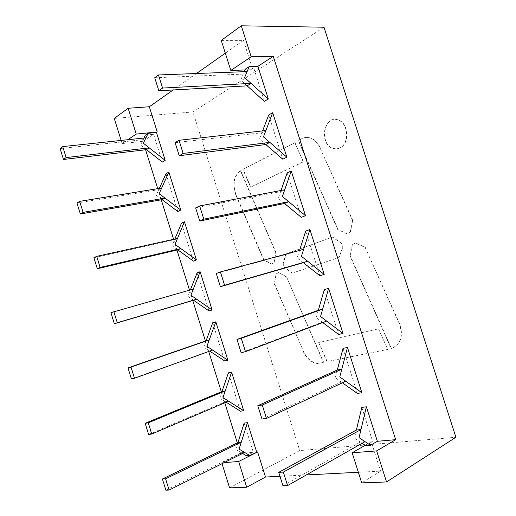<?xml version="1.0" encoding="UTF-8"?>
<svg xmlns="http://www.w3.org/2000/svg" width="516" height="516" viewBox="0 0 516 516"><rect width="100%" height="100%" fill="white"/><g stroke="black" fill="none" stroke-linecap="round" stroke-linejoin="round"><path stroke-width="0.39" stroke-dasharray="2.58 1.94" d="M229.588 487.872L299.738 450.591L455.899 437.252M358.349 472.269L380.582 471.127L361.722 482.886M279.982 476.3L306.343 474.946M237.315 442.851L240.624 453.422L221.764 462.794L224.228 462.607M221.764 462.794L222.041 463.697M365.205 445.302L371.256 441.831L380.582 471.127M323.977 27.213L192.945 111.959L299.738 450.591M350.138 232.213L352.634 220.706L350.416 232.142L347.41 233.871L337.722 229.504L347.139 233.941L350.416 232.142M352.634 220.706L319.997 147.808C317.688 142.868 314.476 139.63 310.348 138.088C306.51 136.843 302.963 137.411 299.699 139.797L298.338 140.823L337.722 229.504M339.651 147.963C337.425 148.989 335.161 149.111 332.846 148.337C318.391 144.099 323.913 113.952 338.309 120.112C348.584 123.459 349.487 144.061 339.651 147.963M303.176 161.831L250.544 187.134L242.849 169.293L294.72 142.693L303.46 161.785L250.821 187.082L243.133 169.254L295.004 142.661L303.118 161.65M275.647 252.518L240.359 170.577L239.218 171.46C233.464 177.194 232.323 184.992 235.793 194.867L263.605 259.87L271.442 264.134L273.867 262.689L275.925 252.44L274.138 262.612L271.719 264.057L263.876 259.8L236.07 194.816C232.6 184.947 233.748 177.149 239.495 171.415L240.637 170.532L275.925 252.44M303.085 351.202C306.749 358.942 311.819 363.083 318.301 363.625L323.377 362.355L318.559 363.516C312.083 362.974 307.014 358.833 303.35 351.099L274.577 283.865L276.073 273.977L274.306 283.948L303.35 351.099M276.073 273.977L278.524 272.564L286.612 277.002L323.377 362.355M342.514 247.222L341.192 243.094L332.336 237.108L286.257 253.866L283.271 263.45L284.213 267.34L292.082 273.151L338.87 257.561L342.785 247.145L339.141 257.484L292.346 273.074L284.484 267.262M332.336 237.108L285.98 253.936L283 263.521L284.213 267.34M352.409 244.578L349.938 255.833L391.122 348.532L392.992 347.778L391.38 348.416L350.209 255.749L352.409 244.578L355.44 242.888L365.186 247.532L399.107 323.293C403.241 335.058 401.119 343.263 392.728 347.9M318.701 342.56L326.925 361.613L387.671 349.442L327.183 361.503L318.701 342.56L378.583 328.898L387.671 349.442M121.144 140.429L122.124 143.564L127.839 139.72M114.268 118.396L192.945 111.959M122.124 143.564L142.932 141.3L145.577 149.75M157.754 188.662L161.244 199.802M173.608 239.308L176.975 250.06M189.52 290.153L192.765 300.518M205.433 340.992L208.716 351.48M221.338 391.818L224.776 402.783M240.624 453.422L253.311 452.293L246.403 455.77M371.256 441.831L372.733 441.702L365.786 445.689M245.01 69.95L252.795 69.666L254.027 68.86L264.366 101.329M361.813 407.408L372.733 441.702M287.16 172.918L301.305 217.359M305.691 231.129L319.907 275.776M324.312 289.618L338.593 334.471M268.713 114.978L282.794 159.205M343.017 348.377L357.362 393.437M254.027 68.86L245.339 69.17M221.267 40.403L243.475 40.39L225.324 53.18M196.473 73.517L173.124 89.971M319.997 147.808L352.905 220.642M320.281 147.769C317.972 142.829 314.754 139.591 310.632 138.056C306.794 136.804 303.247 137.372 299.977 139.759L298.616 140.784L337.999 229.433M339.928 147.924C337.709 148.943 335.439 149.072 333.123 148.292C318.675 144.061 324.196 113.92 338.593 120.08C348.868 123.427 349.764 144.022 339.928 147.924M286.612 277.002L323.635 362.238M278.524 272.564L286.883 276.918M278.795 272.487L276.344 273.899M341.192 243.094L332.607 237.037M341.463 243.023L342.785 247.145M365.186 247.532L399.371 323.184C403.499 334.942 401.377 343.14 392.992 347.778M355.44 242.888L365.457 247.454M355.711 242.817L352.68 244.507M378.583 328.898L387.613 349.255M378.847 328.789L318.965 342.456M142.932 141.3L153.626 134.328L145.319 135.179M153.626 134.328L162.327 162.069M244.158 423.107L253.311 452.293M165.978 173.731L177.82 211.502M181.49 223.209L193.384 261.135M212.702 322.764L224.686 360.987M197.067 272.887L209.006 310.961M228.401 372.836L240.43 411.213M165.868 490.2L241.307 452.732L242.552 453.474M237.96 442.535L235.767 449.423L241.307 452.732L244.642 452.435M243.475 40.39L252.795 69.666M282.955 485.769L360.362 442.057L362.155 443.257M356.382 430.047L354.453 438.097L360.362 442.057L364.993 441.644M154.736 77.761L243.249 74.117L244.274 71.685M195.635 207.909L280.601 191.642L281.007 190.475M284.522 203.472L278.272 198.299L280.601 191.642L284.722 189.772M216.249 273.499L299.415 250.821L299.544 250.408M303.35 262.696L297.184 257.819L299.415 250.821L303.653 249.293M241.146 352.718L322.261 322.197L322.739 322.558M318.314 310.277L316.179 317.624L322.261 322.197L326.647 321.081M175.13 142.668L261.883 132.741L262.586 130.903M265.785 144.525L259.451 139.056L261.883 132.741L265.882 130.535M261.999 419.069L341.27 381.982L342.411 382.801M337.303 370.024L335.271 377.718L341.27 381.982L345.772 381.221M247.138 85.856L240.72 80.096L243.249 74.117L247.132 71.576M60.101 148.55L143.151 139.643L145.957 137.804M146.434 149.646L140.539 145.035L143.938 138.024M76.968 203.02L158.799 189.624L159.347 188.405M162.089 199.653L156.251 195.254L158.799 189.624L161.689 188.024M93.906 257.729L174.505 239.798L174.821 239.037M177.807 249.86L172.022 245.68L174.505 239.798L177.478 238.45M131.438 378.989L209.76 351.106M206.103 340.76L203.768 347.139L209.431 350.886L212.592 350.087M110.914 312.683L190.378 289.908M193.584 300.273L187.863 296.307L190.269 290.179L193.326 289.076M148.621 434.472L225.337 401.706L226.131 402.209M222.003 391.547L219.732 398.178L225.337 401.706L228.582 401.158"/><path stroke-width="0.77" d="M222.041 463.697L229.588 487.872L246.693 487.227L238.65 461.498L257.607 451.913L265.488 477.042L279.982 476.3M365.205 445.302L352.164 452.777L361.722 482.886L386.542 481.95L455.899 437.252L323.977 27.213L241.301 25.8L221.267 40.403L230.813 70.46L245.01 69.95M306.343 474.946L358.349 472.269M265.488 477.042L246.693 487.227M224.228 462.607L238.65 461.498M386.542 481.95L376.654 450.894L395.662 439.664L273.261 56.321L251.163 56.773L241.301 25.8M352.164 452.777L376.654 450.894M127.839 139.72L136.23 134.076L128.155 108.27L114.268 118.396L121.144 140.429M145.577 149.75L157.754 188.662M161.244 199.802L173.608 239.308M176.975 250.06L189.52 290.153M192.765 300.518L205.433 340.992M208.716 351.48L221.338 391.818M224.776 402.783L237.315 442.851M242.552 453.474L246.403 455.77L249.75 455.493L257.607 451.913M362.155 443.257L365.786 445.689L370.423 445.295L377.364 441.29L395.662 439.664M247.138 85.856L251.04 83.386L244.61 77.574L247.132 71.576L158.47 74.968L154.736 77.761L158.825 90.764L247.138 85.856L264.366 101.329L268.314 98.975L257.916 66.325L273.261 56.321M278.743 472.346L283.342 472.088L287.586 485.595L282.955 485.769L278.743 472.346L356.382 430.047L360.987 429.564L366.373 406.802L377.364 441.29M366.373 406.802L361.813 407.408L356.382 430.047M199.653 205.949L203.814 219.171L199.769 221.054L195.635 207.909L199.653 205.949L284.722 189.772L291.25 170.97L305.485 215.662L301.305 217.359L284.522 203.472L288.663 201.666L305.485 215.662M291.25 170.97L287.16 172.918L281.007 190.475M220.409 271.951L224.589 285.251L220.403 286.709L216.249 273.499L220.409 271.951L303.653 249.293L309.897 229.517L324.203 274.415L319.907 275.776L303.35 262.696L307.613 261.231L324.203 274.415M309.897 229.517L305.691 231.129L299.544 250.408M236.973 339.438L241.275 338.309L245.481 351.68L241.146 352.718L236.973 339.438L318.314 310.277L322.674 309.097L328.634 288.334L343.005 333.439L338.593 334.471L322.739 322.558M328.634 288.334L324.312 289.618L318.314 310.277M179.007 140.287L183.141 153.439L179.239 155.742L175.13 142.668L179.007 140.287L265.882 130.535L272.687 112.701L286.857 157.18L282.794 159.205L265.785 144.525L269.81 142.384L286.857 157.18M272.687 112.701L268.713 114.978L262.586 130.903M257.8 405.718L262.251 405.021L266.475 418.457L261.999 419.069L257.8 405.718L337.303 370.024L341.786 369.185L347.462 347.429L361.897 392.747L357.362 393.437L342.411 382.801M347.462 347.429L343.017 348.377L337.303 370.024M244.274 71.685L245.339 69.17L249.215 66.609L257.916 66.325M230.813 70.46L251.163 56.773M128.155 108.27L149.33 106.741L157.245 131.967L156.445 132.483L148.124 133.328L145.319 135.179L143.938 138.024M225.324 53.18L196.473 73.517M173.124 89.971L149.33 106.741M136.23 134.076L157.245 131.967M146.434 149.646L149.259 147.86L143.345 143.216L145.957 137.804L62.72 146.596L60.101 148.55L63.481 159.47L146.434 149.646L162.327 162.069L165.191 160.36L156.445 132.483M162.398 478.99L165.604 478.809L169.093 490.077L165.868 490.2L162.398 478.99L237.96 442.535L241.275 442.186L247.461 422.668L256.658 451.997M247.461 422.668L244.158 423.107L237.96 442.535M79.677 201.356L83.089 212.379L80.361 213.985L76.968 203.02L79.677 201.356L161.689 188.024L168.867 172.08L180.768 210.038L177.82 211.502L162.089 199.653L164.997 198.105L180.768 210.038M168.867 172.08L165.978 173.731L159.347 188.405M96.711 256.355L100.143 267.43L97.311 268.746L93.906 257.729L96.711 256.355L177.478 238.45L184.457 221.796L196.409 259.903L193.384 261.135L177.807 249.86L180.8 248.564L196.409 259.903M184.457 221.796L181.49 223.209L174.821 239.037M209.76 351.106L224.686 360.987L227.885 360.245L215.836 321.829L212.702 322.764L206.103 340.76L209.244 339.902L215.836 321.829M113.823 311.6L117.267 322.726L114.339 323.745L110.914 312.683L193.326 289.076L200.118 271.713L212.115 309.974L209.006 310.961L193.584 300.273L196.66 299.222L212.115 309.974M200.118 271.713L197.067 272.887L190.378 289.908M231.613 372.146L228.401 372.836L222.003 391.547L225.228 390.941L231.613 372.146L243.713 410.717L240.43 411.213L226.131 402.209M169.093 490.077L244.642 452.435L249.75 455.493M287.586 485.595L364.993 441.644L370.423 445.295M247.132 71.576L249.215 66.609M158.47 74.968L162.585 88.055L251.04 83.386L268.314 98.975M245.481 351.68L326.647 321.081L343.005 333.439M266.475 418.457L345.772 381.221L361.897 392.747M145.957 137.804L148.124 133.328M62.72 146.596L66.119 157.574L149.259 147.86L165.191 160.36M206.103 340.76L128 367.876L131.006 367.089L134.463 378.26L212.592 350.087L227.885 360.245M222.003 391.547L145.164 423.307L148.266 422.823L151.743 434.046L228.582 401.158L243.713 410.717M283.342 472.088L360.987 429.564L359.072 437.658L364.993 441.644M158.825 90.764L162.585 88.055M203.814 219.171L288.663 201.666L282.4 196.454L284.722 189.772M199.769 221.054L284.522 203.472M224.589 285.251L307.613 261.231L301.428 256.323L303.653 249.293M220.403 286.709L303.35 262.696M241.275 338.309L322.674 309.097L320.552 316.476L326.647 321.081M183.141 153.439L269.81 142.384L263.463 136.875L265.882 130.535M179.239 155.742L265.785 144.525M262.251 405.021L341.786 369.185L339.767 376.925L345.772 381.221M165.604 478.809L241.275 442.186L239.082 449.107L244.642 452.435M63.481 159.47L66.119 157.574M83.089 212.379L164.997 198.105L159.141 193.681L161.689 188.024M80.361 213.985L162.089 199.653M100.143 267.43L180.8 248.564L175.001 244.352L177.478 238.45M97.311 268.746L177.807 249.86M131.006 367.089L209.244 339.902L206.91 346.313L212.592 350.087M128 367.876L131.438 378.989L134.463 378.26M117.267 322.726L196.66 299.222L190.92 295.229L193.326 289.076M114.339 323.745L193.584 300.273M148.266 422.823L225.228 390.941L222.964 397.604L228.582 401.158M145.164 423.307L148.621 434.472L151.743 434.046"/></g></svg>

